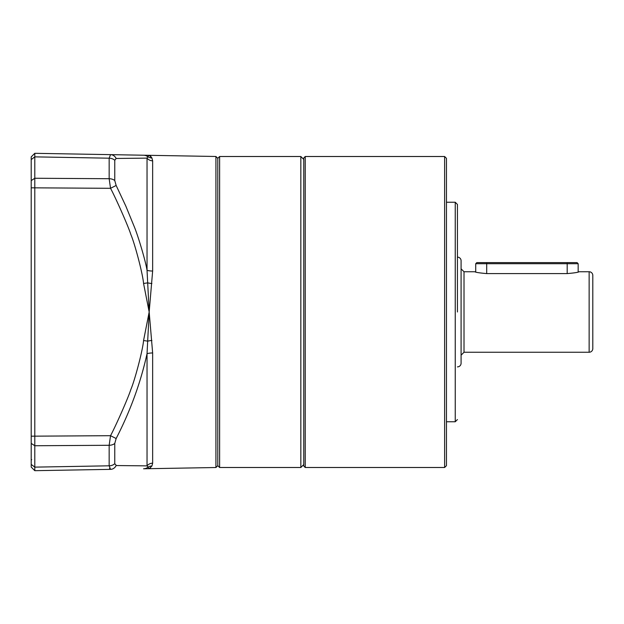 <?xml version="1.0" encoding="UTF-8"?>
<svg xmlns="http://www.w3.org/2000/svg" width="624" height="624" viewBox="0 0 624 624"><rect width="100%" height="100%" fill="white"/><g stroke="black" fill="none" stroke-linecap="round" stroke-linejoin="round"><path stroke-width="0.94" d="M219.617 156.507L219.617 467.493L217.792 465.66L215.927 467.516L215.927 156.484L217.792 158.34L217.792 465.66L217.792 158.34L219.617 156.507L300.838 156.507L303.771 159.432M457.431 312L457.431 204.438L457.431 312M444.623 156.507L446.456 158.34L446.456 465.66L444.623 467.493L444.623 156.507L305.23 156.507L305.23 467.493L303.771 466.027L303.771 157.973L305.23 156.507M486.697 262.61L577.067 262.61L578.167 263.702L486.697 263.702L486.697 262.61L476.822 262.61L475.722 263.702L486.697 263.702L486.697 273.593C479.45 272.953 475.511 272.345 474.864 271.752L475.628 271.978M475.722 272.009L475.722 263.702M461.089 260.777L461.089 363.223L461.089 260.777A3.658 3.658 0 0 0 457.431 257.119M589.142 271.752A3.658 3.658 0 0 1 592.8 275.41L592.8 348.59A3.658 3.658 0 0 1 589.142 352.248L589.142 271.752L579.025 271.752C578.354 272.353 574.408 272.961 567.193 273.593L486.697 273.593M461.089 363.223A3.658 3.658 0 0 1 457.431 366.881M474.864 271.752L464.014 271.752L464.014 352.248L589.142 352.248M461.089 312L461.089 355.173L464.014 352.248M152.646 271.034A7.277 1.903 -0 0 1 147.038 270.309L147.038 158.129L147.74 156.655A7.277 7.192 -89 0 0 143.567 155.22L149.175 155.314L147.74 156.655A7.277 7.114 -30.2 0 0 151.905 157.966L150.454 155.992L149.175 155.314L151.905 157.966L152.646 160.828L152.646 271.034L149.175 312L152.646 352.966L152.646 463.172L151.905 466.034L149.175 468.686L150.47 467.992M215.927 467.516L143.567 468.78A7.277 7.192 89 0 0 147.74 467.345A7.277 7.114 30.2 0 1 151.905 466.034L152.646 463.172A7.277 7.02 -0 0 0 147.038 465.871L149.175 468.686L148.021 468.702M152.646 160.828A7.277 7.02 180 0 1 147.038 158.129L116.142 158.457L114.761 160.306L114.761 180.547L116.142 185.461L125.775 205.982L134.363 226.941C137.998 235.677 145.532 260.715 147.038 270.309L149.175 312L147.038 353.691A7.277 1.903 180 0 1 152.646 352.966M151.905 283.553A7.277 1.326 6.2 0 1 147.74 282.851L143.567 283.475L149.175 312L143.567 340.525C142.802 350.103 134.753 380.468 130.868 389.431C128.131 398.174 115.222 427.089 110.534 435.692L116.142 438.539C130.385 410.873 140.681 382.59 147.038 353.691L147.038 465.871L116.142 465.543A7.277 6.497 89 0 1 110.534 469.357L109.535 468.468M116.142 185.461L110.534 188.308C115.222 196.911 128.131 225.826 130.868 234.569C134.753 243.532 142.802 273.897 143.567 283.475M215.927 156.484L110.534 154.643A7.277 6.497 91 0 1 116.142 158.457L147.038 158.129M114.761 160.306A7.277 5.499 180 0 0 109.161 158.192L110.534 154.643L109.161 158.192L34.796 156.866L34.796 153.317L143.567 155.22M116.399 465.543L114.761 463.694A7.277 5.499 180 0 1 109.161 465.808L110.534 469.357L34.796 470.683L31.2 467.087L31.2 443.391L34.796 445.739L34.796 470.683M114.761 463.694L114.761 443.453L116.142 438.539M151.905 340.447A7.277 1.326 -6.2 0 0 147.74 341.149L143.567 340.525M114.761 180.547A7.277 4.766 180 0 0 109.161 178.714L109.161 158.192L34.796 156.866L34.796 445.739L109.161 445.286L109.161 465.808L34.796 467.134L31.2 464.404M31.2 180.609L34.796 178.261L109.161 178.714L110.534 188.308L31.2 187.816L31.2 156.913L34.796 153.317M31.2 187.816L31.2 436.184L110.534 435.692L109.161 445.286A7.277 4.766 180 0 0 114.761 443.453M31.2 436.184L31.2 443.391M31.2 203.619L31.2 201.521M219.617 467.493L300.838 467.493L300.838 156.507M446.456 421.762L455.239 421.762L455.239 202.238L457.431 204.438M567.193 262.61L567.193 273.593M34.796 156.866L31.2 159.596M300.838 467.493L303.771 464.568M444.623 467.493L305.23 467.493M446.456 202.238L455.239 202.238M455.239 421.762L457.431 419.562M578.167 272.009L578.167 263.702M464.014 271.752L461.089 268.827M31.2 460.177L31.691 459.654"/></g></svg>
